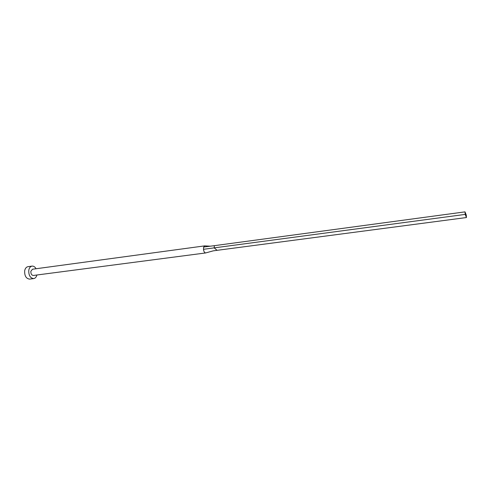 <?xml version="1.0" encoding="UTF-8"?>
<svg xmlns="http://www.w3.org/2000/svg" width="491" height="491" viewBox="0 0 491 491"><rect width="100%" height="100%" fill="white"/><g stroke="black" fill="none" stroke-linecap="round" stroke-linejoin="round"><path stroke-width="0.74" d="M204.888 245.893L203.661 247.047L203.489 249.299C203.697 251.349 204.391 252.57 205.576 252.957L205.79 252.89M204.637 245.887L32.498 269.228L30.865 271.259C30.755 273.825 31.577 275.224 33.333 275.469L205.576 252.957M36.07 268.743C34.971 266.858 33.633 265.981 32.05 266.11C30.374 266.447 29.288 267.798 28.791 270.16C28.564 275.298 30.209 278.109 33.713 278.593C35.272 278.305 36.334 277.108 36.899 275.003M32.05 266.11L27.956 266.674C26.275 267.012 25.182 268.362 24.679 270.719C24.446 275.838 26.091 278.636 29.613 279.121L33.713 278.593M203.661 247.047L214.34 245.672L214.18 247.881L217.114 250.324L213.143 250.87M203.489 249.299L465.204 214.401L466.45 217.544L217.114 250.324M466.45 217.544L466.254 215.027L465.008 211.867L214.34 245.672M465.008 211.867L465.204 214.401M204.673 245.881L210.326 246.187M205.612 252.951L213.192 250.864"/></g></svg>
